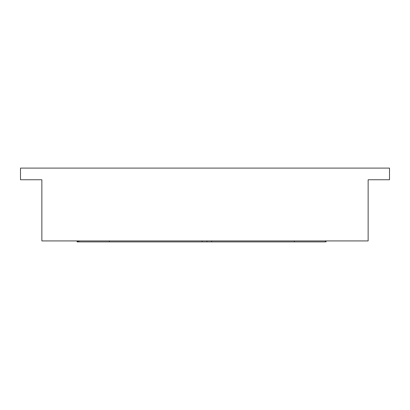 <?xml version="1.0" encoding="UTF-8"?>
<svg xmlns="http://www.w3.org/2000/svg" width="410" height="410" viewBox="0 0 410 410"><rect width="100%" height="100%" fill="white"/><g stroke="black" fill="none" stroke-linecap="round" stroke-linejoin="round"><path stroke-width="0.61" d="M20.5 168.1L389.5 168.1L389.5 179.754L368.139 179.754L368.139 240.931L41.861 240.931L41.861 179.754L20.5 179.754L20.5 168.1M206.942 240.931L206.942 241.9L325.412 241.9L325.412 240.931M211.662 240.931L211.662 241.9M77.792 240.931L77.792 241.9L206.942 241.9M78.761 240.931L78.761 241.9M202.063 240.931L202.063 241.9M77.49 240.931L77.49 241.9L77.792 241.9M77.659 240.931L77.659 241.9M77.49 241.9L77.09 241.9L77.09 240.931M78.93 240.931L78.93 241.9M109.306 240.931L109.306 241.9M326.088 240.931L326.088 241.9M294.339 240.931L294.339 241.9"/></g></svg>
